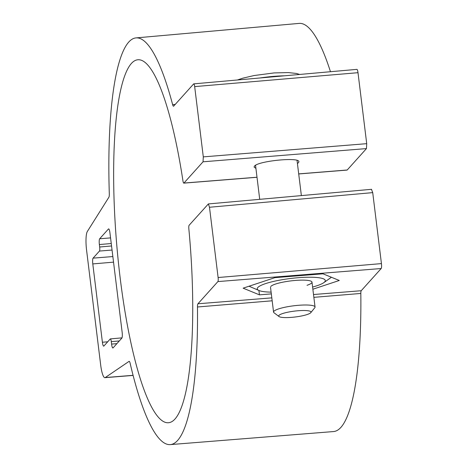 <?xml version="1.0" encoding="UTF-8"?>
<svg xmlns="http://www.w3.org/2000/svg" width="468" height="468" viewBox="0 0 468 468"><rect width="100%" height="100%" fill="white"/><g stroke="black" fill="none" stroke-linecap="round" stroke-linejoin="round"><path stroke-width="0.7" d="M312.864 289.23L339.282 280.478L322.973 273.803L274.897 277.653L243.132 288.171L259.442 294.846L271.329 293.892M258.903 290.476L259.442 294.846M313.513 294.53L361.232 290.716L381.18 268.527A4.177 0.842 -94.8 0 0 381.438 263.601L372.721 192.623L209.488 207.254L208.377 203.931L189.107 225.284A3.451 0.696 -94.8 0 0 188.85 228.881A182.128 36.621 -94.8 0 1 175.014 419A182.128 36.621 -94.8 0 1 168.538 422.727A182.128 36.621 -94.8 0 1 118.293 261.314A182.128 36.621 -94.8 0 1 131.362 63.496A182.128 36.621 -94.8 0 1 137.902 59.764A182.128 36.621 -94.8 0 1 182.947 180.841A3.451 0.696 -94.8 0 0 183.801 183.134A3.451 0.696 -94.8 0 0 183.924 183.064L257.002 177.22M203.299 156.879L366.713 143.67L366.456 148.59L203.042 161.799L203.299 156.879L194.67 86.609A3.451 0.696 -94.8 0 0 193.758 83.866A3.451 0.696 -94.8 0 0 193.635 83.942L173.681 106.131A4.908 0.989 -94.8 0 1 173.511 106.23A4.908 0.989 -94.8 0 1 172.628 104.627A204.071 41.032 -94.8 0 0 135.989 37.902A204.071 41.032 -94.8 0 0 128.735 42.073A204.071 41.032 -94.8 0 0 109.301 193.664A4.908 0.989 -94.8 0 1 108.898 197.227L87.335 231.496A15.988 3.217 -94.8 0 0 86.562 250.047L100.673 364.964A15.988 3.217 -94.8 0 0 104.914 377.676A15.988 3.217 -94.8 0 0 105.271 377.541L129.057 361.372A4.908 0.989 -94.8 0 1 129.162 361.331A4.908 0.989 -94.8 0 1 130.133 363.285A204.071 41.032 -94.8 0 0 170.311 444.6A204.071 41.032 -94.8 0 0 177.641 440.423A204.071 41.032 -94.8 0 0 197.473 306.985A4.908 0.989 -94.8 0 1 197.952 303.773L217.901 281.584A3.451 0.696 -94.8 0 0 218.111 277.524L209.488 207.254M99.666 246.999A3.451 0.696 -94.8 0 1 99.456 251.059L93.091 258.137A4.908 0.989 -94.8 0 0 92.787 263.917L102.404 342.243A4.908 0.989 -94.8 0 0 103.709 346.144A4.908 0.989 -94.8 0 0 103.884 346.045L110.249 338.967A3.451 0.696 -94.8 0 1 110.372 338.896A3.451 0.696 -94.8 0 1 111.285 341.634L111.589 344.085A4.908 0.989 -94.8 0 0 112.887 347.987A4.908 0.989 -94.8 0 0 113.063 347.888L121.855 338.112A4.908 0.989 -94.8 0 0 122.154 332.327L109.933 232.795A4.908 0.989 -94.8 0 0 108.634 228.893A4.908 0.989 -94.8 0 0 108.453 228.992L99.666 238.768A4.908 0.989 -94.8 0 0 99.368 244.548L99.666 246.999L111.554 245.981M203.042 161.799L183.924 183.064M361.232 290.716A4.177 0.842 -94.8 0 0 360.822 293.448A204.803 41.184 -94.8 0 1 340.92 427.36A204.803 41.184 -94.8 0 1 333.567 431.555L170.311 444.6M371.463 189.388L372.721 192.623M330.472 71.715A204.803 41.184 -94.8 0 0 299.116 23.4L135.989 37.902M366.713 143.67L357.997 72.692A4.177 0.842 -94.8 0 0 356.885 69.369L193.758 83.866M366.456 148.59L347.203 170.001A4.177 0.842 -94.8 0 1 347.057 170.089L298.713 173.956M255.92 168.398L254.065 167.047L254.44 166.158C258.026 160.974 299.485 156.856 298.894 161.735L298.525 162.63L297.426 163.478M275.412 76.237A37.615 6.839 173 0 0 259.997 77.981A37.615 6.839 173 0 1 275.412 76.237A37.615 6.839 173 0 1 284.445 75.81A37.615 6.839 173 0 0 275.412 76.237M311.992 282.134L315.046 307.002A20.896 3.802 173 0 0 299.198 305.247A20.896 3.802 173 0 0 273.564 312.097L270.51 287.229M298.672 310.699A16.286 2.96 173 0 0 279.039 316.543A16.286 2.96 173 0 0 291.043 317.403A16.286 2.96 173 0 0 310.805 312.647A16.286 2.96 173 0 0 298.672 310.699A16.286 2.96 173 0 0 279.144 315.21A16.286 2.96 173 0 0 291.043 317.403A16.286 2.96 173 0 0 310.565 312.893A16.286 2.96 173 0 0 298.672 310.699M310.805 312.647L314.777 307.745A20.896 3.802 173 0 0 299.198 305.247A20.896 3.802 173 0 0 274.002 312.747L279.039 316.543M270.779 286.486A20.896 3.802 -7 0 1 275.476 284.064A20.896 3.802 -7 0 1 296.373 280.361A20.896 3.802 -7 0 1 311.548 281.479A20.896 3.802 -7 0 1 307.02 285.299M271.112 292.131A34.275 6.236 -7 0 1 259.266 290.616A34.275 6.236 -7 0 1 265.385 283.672A34.275 6.236 -7 0 1 307.728 277.231A34.275 6.236 -7 0 1 323.721 282.707A34.275 6.236 -7 0 1 317.117 285.691A34.275 6.236 -7 0 1 312.595 287.036M249.029 286.217L259.266 290.616M217.901 281.584L381.18 268.527M197.952 303.773L271.814 297.864M197.473 306.985L272.171 300.795M313.858 297.338L360.822 293.448M105.271 377.541L133.082 375.318M172.628 104.627L175.243 104.399M194.67 86.609L357.997 72.692M218.111 277.524L381.438 263.601M108.453 228.992L108.822 228.963M99.666 238.768L110.559 237.896M99.368 244.548L111.255 243.535M99.456 251.059L112.051 250.052M93.091 258.137L112.852 256.558M92.787 263.917L113.537 262.15M102.404 342.243L107.704 341.792M111.285 341.634L119.299 340.956M111.589 344.085L116.889 343.635M298.701 173.885L347.203 170.001M371.61 189.3L208.377 203.931M104.914 377.676L133.105 375.424M110.372 338.896L122.002 337.861M183.801 183.134L257.008 177.284M299.719 74.453L296.455 73.464L288.387 72.587L274.125 72.926L254.136 75.529L242.746 78.185L237.405 79.987M301.369 195.595L297.045 160.389M259.717 199.333L255.54 165.303M323.721 282.707L331.42 277.261"/></g></svg>
